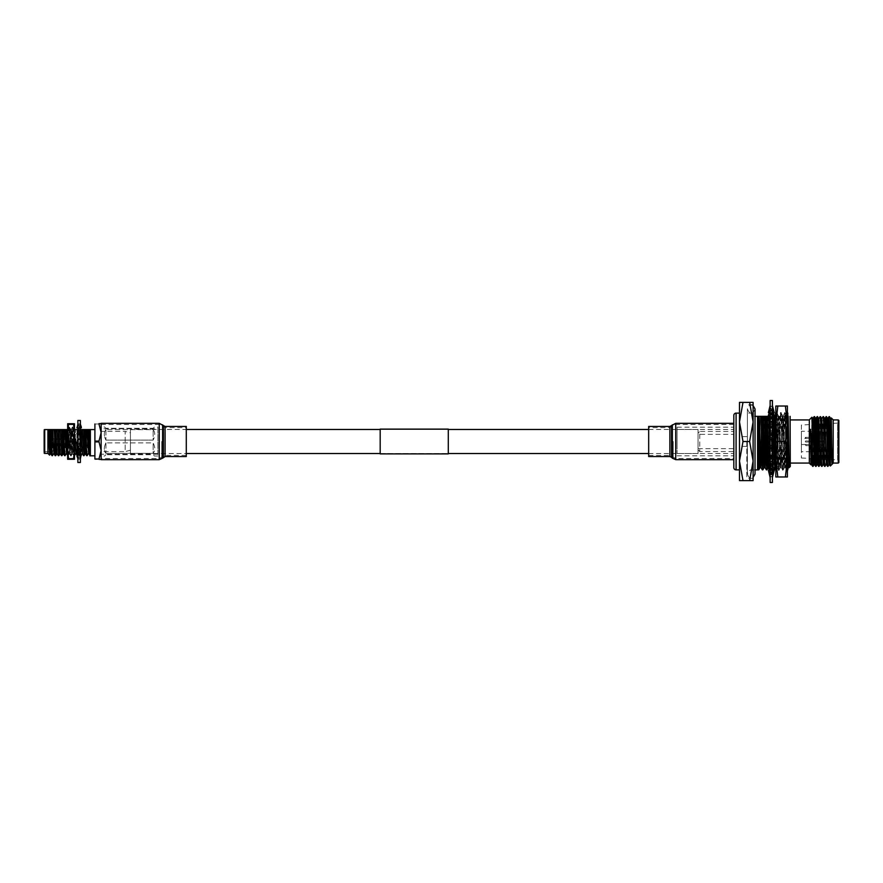 <?xml version="1.0" encoding="UTF-8"?>
<svg xmlns="http://www.w3.org/2000/svg" width="883" height="883" viewBox="0 0 883 883"><rect width="100%" height="100%" fill="white"/><g stroke="black" fill="none" stroke-linecap="round" stroke-linejoin="round"><path stroke-width="0.66" stroke-dasharray="4.42 3.31" d="M130.43 429.469L130.43 453.531L130.43 429.469L186.291 429.469M130.43 453.531L186.291 453.531M380.187 453.531L448.299 453.531L380.187 453.531L380.187 429.469L448.299 429.469L380.187 429.469L380.187 453.531M648.674 453.531L698.056 453.531L698.056 429.469L698.056 453.531M648.674 429.469L698.056 429.469M448.299 429.469L448.299 453.531L448.299 429.469M448.299 429.116L448.299 453.884M380.187 429.116L380.187 453.884M75.938 439.403L75.938 443.597L75.938 439.403L53.234 439.403L53.234 443.597L53.234 439.403M75.938 443.597L53.234 443.597M75.938 438.829L75.938 444.171L53.234 444.171L53.234 438.829L53.234 444.171L53.234 438.829L53.234 444.171L75.938 444.171L75.938 438.829L53.234 438.829L75.938 438.829L75.938 444.171L75.938 438.829M157.914 428.785L157.914 454.215L157.914 428.785L101.148 428.785L101.148 454.215L101.148 428.785M157.914 454.215L101.148 454.215M153.145 453.343L105.916 453.343L153.145 453.343C155.253 450.694 155.253 447.206 153.145 442.88L105.916 442.88L153.145 442.88C155.253 447.206 155.253 450.694 153.145 453.343L153.145 442.88L153.145 453.343M105.916 442.88C103.808 447.206 103.808 450.694 105.916 453.343C103.808 450.694 103.808 447.206 105.916 442.88L105.916 453.343L105.916 442.88M153.145 440.12L105.916 440.12L153.145 440.12C155.253 435.794 155.253 432.306 153.145 429.657L105.916 429.657L153.145 429.657C155.253 432.306 155.253 435.794 153.145 440.12L153.145 429.657L153.145 440.12M105.916 429.657C103.808 432.306 103.808 435.794 105.916 440.12C103.808 435.794 103.808 432.306 105.916 429.657L105.916 440.12L105.916 429.657M157.914 426.964L157.914 456.036L157.914 426.964L154.503 426.964L153.145 428.288L105.916 428.288L153.145 428.288L154.503 426.964M157.914 456.036L154.503 456.036L153.145 454.712L105.916 454.712L153.145 454.712L154.503 456.036M104.547 456.036L105.916 454.712L104.547 456.036L101.148 456.036L101.148 426.964L101.148 456.036M104.547 426.964L105.916 428.288L104.547 426.964L101.148 426.964M74.349 453.785L74.349 449.668L74.349 453.785M74.304 455.661L74.47 423.73L68.521 423.73L68.521 424.381L73.598 424.381L73.598 423.73M74.349 449.668L73.841 453.343C73.421 455.44 72.991 454.922 72.527 451.809L72.527 450.661C72.859 441.379 73.168 422.03 73.466 429.977L74.349 455.507C73.874 458.785 73.421 436.036 72.958 429.215L72.693 427.306L72.561 429.215C73.079 437.615 73.609 463.696 74.139 453.785M74.47 427.195L73.3 428.365L73.466 429.977M72.958 429.215C72.428 419.304 71.898 445.385 71.38 453.785C70.85 463.696 70.32 437.615 69.801 429.215C69.271 419.304 68.753 445.385 68.223 453.785C68.079 455.937 67.925 456.246 67.77 454.734L67.66 429.116M72.527 451.809L71.115 429.359L69.591 453.741L68.62 428.189L69.139 427.306L69.404 429.215C69.934 437.615 70.452 463.696 70.982 453.785C71.512 445.385 72.031 419.304 72.561 429.215M68.808 430.109C68.466 420.352 68.123 445.606 67.803 453.763L67.77 454.568L67.825 453.785C68.355 445.385 68.885 419.304 69.404 429.215M68.521 424.381L67.66 432.615L67.66 450.385L68.521 459.27L73.598 459.27L73.598 458.619L68.521 458.619M67.66 448.211L68.201 455.694L69.481 429.579L67.77 454.568M68.223 453.785C68.079 455.937 67.925 456.246 67.77 454.734L68.3 455.131L67.77 455.694L67.66 455.065M67.77 454.734C68.123 455.871 68.488 455.253 68.841 452.858L69.591 446.533L69.591 453.873L69.591 446.533M71.07 429.392L72.296 427.306M69.801 429.215L69.139 427.306M73.841 453.343L73.134 454.436L73.874 455.694M71.38 453.785L70.717 455.694L70.982 453.785M71.148 455.661L72.34 453.608L70.761 429.392L69.591 449.028M73.598 459.27L74.47 459.27L74.47 450.385L73.598 458.619M68.521 442.151L73.598 442.151L73.598 440.849L68.521 440.849L67.66 450.385L67.66 459.27L68.521 459.27M73.598 442.151L74.47 450.385M73.598 424.381L74.47 432.615L73.598 440.849M68.521 423.73L67.66 423.73L68.521 440.849M67.66 432.615L67.66 450.385M72.527 450.661L72.34 453.608M77.991 438.663L80.254 438.663L80.254 444.337L77.991 444.337L77.991 438.663L76.887 440.286L78.753 438.983L81.357 442.714L79.492 444.017L76.887 440.286M80.254 444.337L81.357 442.714M80.375 457.129L80.132 458.884L77.903 458.873L78.51 456.467L78.101 457.151L80.342 457.195L80.132 458.884L78.753 456.312L81.357 455.164L79.492 454.756L78.51 456.467M77.87 458.785L78.101 457.151M80.342 449.524L80.132 453.983L77.903 453.917L78.101 449.436L80.375 449.513M80.342 438.785L80.132 444.315L77.903 444.215L78.101 438.685L80.375 438.829M80.342 429.083L80.132 433.564L77.903 433.476L78.101 429.017L80.375 429.171M80.375 424.215L79.735 426.533L80.132 425.849L77.903 425.805L78.101 424.116L80.342 424.127L80.132 425.849M77.87 425.871L78.101 424.116L79.492 426.688L76.887 427.836L78.753 428.244L79.735 426.533M77.87 459.094L77.87 423.906L77.87 459.094L80.375 459.094L80.375 423.906L80.375 459.094M77.87 423.906L80.375 423.906M77.87 420.496L77.87 462.504M80.375 420.496L80.375 462.504M80.342 433.476L80.132 429.017L77.903 429.083L78.101 433.564L81.357 433.807L79.492 434.855L78.101 433.564M81.048 427.229L80.132 424.116L77.903 424.127L78.101 425.849L80.342 425.805L80.132 424.116L78.753 426.688L81.357 427.836L79.492 428.244L78.51 426.533M77.87 424.215L78.101 425.849M80.375 458.785L79.735 456.467L80.132 457.151L77.903 457.195L78.101 458.884L80.342 458.873L80.132 457.151M77.196 455.771L78.101 458.884L79.492 456.312L76.887 455.164L78.753 454.756L79.735 456.467M80.342 453.917L80.132 449.436L77.903 449.524L78.101 453.983L80.342 453.917L81.357 451.158L78.101 453.983M79.492 452.206L76.887 449.193L78.753 448.145L80.132 449.436M77.991 451.478L76.887 449.193L77.903 449.524M81.357 451.158L78.753 448.145L80.254 452.195M76.887 455.164L78.753 454.756L81.357 455.915L79.492 456.312M77.726 455.529L77.141 455.275M79.492 454.756L76.887 455.915L78.753 456.312M76.887 451.158L80.132 453.983M78.753 452.206L81.357 449.193M80.375 448.641L79.492 448.145L78.101 449.436M79.492 448.145L77.87 450.021M76.887 442.714L80.132 444.315M79.724 444.226L77.892 443.409L78.753 444.017L80.375 441.699M81.357 440.286L78.101 438.685M78.521 438.774L80.342 439.591L79.492 438.983L77.87 441.301M77.87 434.359L78.753 434.855L80.132 433.564M78.753 434.855L80.375 432.979M81.357 431.842L78.101 429.017M79.492 430.794L76.887 433.807M78.753 428.244L81.357 427.085L79.492 426.688M79.492 428.244L76.887 427.085L78.753 426.688M77.991 430.805L79.492 434.855L76.887 431.842L80.132 429.017M76.887 431.842L77.726 429.579M78.753 430.794L81.357 433.807L80.254 431.522M130.43 432.802L130.43 450.198L130.43 432.802L125.187 431.401L125.187 451.599L101.148 451.599L101.148 431.401L101.148 451.599M130.43 450.198L125.187 451.599L125.187 431.401L101.148 431.401M94.9 455.805L94.9 429.579L94.9 455.805M44.15 431.279L44.15 451.721L44.15 431.279L44.15 451.721L52.097 451.721L52.097 431.279L52.097 451.721L53.234 450.584L53.234 432.416L52.097 431.279L44.15 431.279M49.603 455.12L50.188 429.579L48.135 449.425L48.51 429.579L47.914 429.579L47.914 453.421M52.45 455.672L53.322 429.579L52.031 455.694M55.607 455.672L56.479 429.579L55.188 455.694M58.764 455.672L59.625 429.579L58.344 455.694M61.92 455.672L62.781 429.579L61.49 455.694M65.066 455.672L65.938 429.579L64.647 455.694M66.909 429.579L67.892 429.579L69.404 453.619L67.803 455.694M70.066 429.579L71.346 455.694L72.638 429.579L70.96 455.694L69.669 429.579L71.446 429.579L72.925 453.641L74.415 429.579L72.638 429.579M74.106 455.694L75.795 429.579L74.106 455.694L72.825 429.579L74.47 455.65M77.218 450.772L77.296 452.262M77.605 455.595L78.554 429.579L77.263 455.694M80.662 455.01L82.097 429.579L80.419 455.694L79.128 429.579L80.375 450.694M77.87 430.496L79.205 453.619L80.806 455.694M83.984 455.672L84.856 429.579L83.565 455.694M87.141 455.672L88.013 429.579L86.722 455.694M90.298 455.672L90.364 449.635L89.878 455.694M53.322 429.579L52.34 429.579L50.85 453.641L51.942 429.579L50.563 429.579L50.188 438.277M53.973 453.619L55.099 429.579L53.72 429.579M54.006 453.641L55.099 429.579M57.13 453.619L58.245 429.579L56.865 429.579M57.163 453.641L58.245 429.579M60.276 453.619L61.402 429.579L60.022 429.579M60.309 453.641L61.402 429.579M63.433 453.619L64.558 429.579L63.179 429.579M63.466 453.641L64.558 429.579M66.225 453.641L67.715 429.579L66.258 453.619M67.892 429.579L69.768 453.641L71.258 429.579L69.481 429.579M69.404 453.619L70.861 429.579M71.048 429.579L72.527 453.641L74.017 429.579M73.212 429.579L74.591 429.579M74.205 429.579L74.47 432.273M76.048 453.619L77.174 429.579L75.795 429.579M76.081 453.641L77.174 429.579M77.66 432.858L77.737 434.281M77.87 437.405L78.874 453.619L80.32 429.579L78.94 429.579M79.205 453.619L80.32 429.579M79.525 429.579L80.905 429.579M80.508 429.579L80.783 432.504M81.137 439.966L81.159 440.562M82.384 453.641L83.874 429.579L82.351 453.619M81.081 431.114L81.159 432.074M85.508 453.619L86.633 429.579L85.254 429.579M85.541 453.641L86.633 429.579M90.364 449.635L90.176 429.579L88.3 453.641L89.779 429.579L88.399 429.579M56.479 429.579L55.486 429.579M59.625 429.579L58.642 429.579M62.781 429.579L61.799 429.579M65.938 429.579L64.956 429.579M69.084 429.579L68.101 429.579M68.289 429.579L69.669 429.579M72.24 429.579L71.258 429.579M71.446 429.579L72.825 429.579M75.397 429.579L74.415 429.579M78.554 429.579L77.561 429.579M77.748 429.579L79.128 429.579M81.7 429.579L80.717 429.579M84.856 429.579L83.874 429.579M88.013 429.579L87.02 429.579M48.135 449.425L49.183 429.579L50.563 429.579M53.234 432.416L53.234 450.584M49.183 429.579L48.51 429.579M48.135 440.529L48.786 429.579M90.364 429.579L94.9 429.579M94.9 441.114L94.9 424.006L99.006 424.006L101.148 432.56L101.148 423.619L101.148 459.381L101.148 432.56L99.006 441.114L94.9 441.114L94.9 441.886L99.006 441.886L101.148 450.44L99.006 458.994L94.9 459.381L101.148 459.381M99.006 441.886L99.006 441.114M99.006 424.006L94.9 424.006M101.148 423.619L99.006 423.619M94.9 458.994L94.9 441.886M101.148 423.332L101.148 459.668M186.291 426.456L186.291 456.544M101.148 441.5L101.148 424.469L101.148 441.5M733.817 441.5L733.817 423.332M648.674 456.544L648.674 426.456M787.835 468.718L786.896 469.877L785.44 416.334L788.188 416.334L787.239 416.334L785.384 467.67L783.541 416.334L784.943 416.334L785.649 441.5C786.058 460.606 786.477 475.54 786.896 468.034L787.835 416.919L787.835 436.699C786.996 452.339 786.113 468.443 785.208 467.239L786.179 414.8L785.197 413.123L784.855 416.919C784.181 433.708 783.497 485.904 782.824 466.081C782.15 449.292 781.477 397.096 780.804 416.919C780.119 433.708 779.446 485.904 778.773 466.081C778.1 449.292 777.415 397.096 776.742 416.919L775.384 466.257L778.011 425.694L777.603 465.021C777.459 468.608 777.327 468.431 777.206 464.491L776.245 414.811L775.384 449.204L775.384 413.123L776.135 413.873L775.925 417.394M777.426 467.835L775.384 469.877L776.234 416.919C776.919 397.096 777.592 449.292 778.265 466.081L778.574 469.855L777.404 467.835L777.206 464.491M775.384 449.204L775.815 413.123M777.813 441.5L775.815 423.763L777.813 406.025L775.815 406.025L775.815 459.237L777.813 476.975L775.815 476.975L775.815 459.237L777.813 441.5L785.406 441.5L787.404 459.237L787.404 423.763L787.404 459.237L785.406 476.975L787.404 476.975L787.404 459.237M785.208 459.414L784.711 467.228L784.347 463.796L782.691 415.772L780.627 467.25L778.773 416.633L777.084 413.123L776.742 416.919M780.66 467.228L779.115 469.877L778.773 466.081M782.691 415.772L781.135 413.123L780.804 416.919M784.711 467.228L783.166 469.877L782.824 466.081M785.947 418.564C786.157 411.025 786.378 415.275 786.598 428.376L787.228 465.551L787.537 468.906L787.835 457.88L787.404 468.763C787.228 470.86 787.051 469.966 786.885 466.081C786.201 449.292 785.528 397.096 784.855 416.919M787.404 469.877L787.404 468.763L786.709 469.877L785.164 467.217L784.855 463.796L783.166 415.75L781.3 466.367L779.281 416.633L778.011 444.69M787.228 465.551L787.835 469.877M778.629 415.772L778.011 425.694M778.265 466.081C778.938 485.904 779.612 433.708 780.296 416.919C780.969 397.096 781.643 449.292 782.316 466.081C783 485.904 783.674 433.708 784.347 416.919C785.02 397.096 785.693 449.292 786.378 466.081L786.687 469.855M786.378 466.081C786.72 473.299 787.062 469.668 787.404 455.198L787.835 415.286M784.347 416.919L785.197 413.123M782.316 466.081L783.166 469.877M780.296 416.919L780.627 413.123L779.082 415.783M776.234 416.919L777.084 413.123M787.835 436.699L787.404 468.763M787.835 457.88L787.835 466.081M775.815 423.763L775.815 459.237M787.404 423.763L787.404 406.025L785.406 406.025L787.404 423.763L785.406 441.5M777.813 476.975L785.406 476.975M777.813 406.025L785.406 406.025M774.192 420.86L772.062 420.209L769.181 426.39M770.142 428.652L772.415 424.657M770.495 428.763L772.172 427.295L770.142 427.217L770.142 441.5L770.142 427.217M773.376 426.39L772.415 414.414L772.415 415.209L770.384 415.142L770.142 420.75L770.142 407.924L770.384 427.295L772.415 427.085L774.192 428.112L772.062 428.763L768.376 420.86L770.495 420.209L774.192 428.112M770.495 420.209L772.172 415.142L772.172 427.295M772.062 420.209L770.384 415.142M774.192 412.582L772.062 412.339L768.376 415.352M770.142 415.562L772.415 414.028M770.495 415.606L772.172 411.014L770.142 410.97M772.415 408.012L772.415 405.496L772.415 406.379L770.384 406.368L770.142 407.924L770.384 411.014L772.415 410.97L772.415 410.341L773.111 412.317L772.415 408.012L772.415 410.341M769.391 412.46L770.495 412.339L772.172 406.368L772.172 411.014M772.062 412.339L770.384 406.368M772.724 415.529L769.126 413.2M770.495 412.339L772.493 413.972M772.172 406.368L770.142 406.379M773.431 413.2L773.111 412.317M770.142 407.825L770.384 411.014M772.062 415.606L770.925 412.471M772.172 415.142L770.142 415.209M770.142 414.414L769.833 415.529M769.612 416.334L768.376 420.86M772.415 421.003L772.415 427.085M770.142 420.496L771.356 427.24M772.062 428.763L770.384 427.295M774.192 445.981L772.062 446.787L768.376 437.019L770.495 436.213L774.192 445.981L772.415 449.337L772.172 433.995L770.142 434.072M770.495 436.213L772.172 433.995M770.142 433.663L768.376 437.019M770.142 441.191L770.263 442.03M770.495 454.237L774.192 462.14L772.062 462.791L768.376 454.888L770.495 454.237L772.172 455.705L770.142 455.783L770.142 441.5L770.384 449.006L772.415 449.337M772.062 446.787L770.384 449.006M768.409 467.67L770.495 467.394L772.172 471.986L770.142 472.03L770.142 455.783M770.142 455.915L768.376 454.888M774.192 462.14L772.415 468.586L772.172 455.705M768.376 445.981L770.495 446.787L772.172 449.006L770.142 448.928L770.142 462.25L770.384 467.858L772.415 467.791L772.415 468.586M772.062 462.791L770.384 467.858M773.166 470.54L772.062 470.661L770.064 469.028M770.495 467.394L773.431 469.8M772.415 454.348L770.384 455.705L770.142 472.03M770.142 472.659L769.126 469.8M771.632 470.529L772.415 477.504L772.415 476.621L770.384 476.632L770.142 475.076L770.142 477.504L770.384 471.986L772.415 472.03L772.415 475.076L772.172 471.986M772.415 475.175L772.172 476.632L770.142 476.621M772.062 470.661L770.384 476.632M772.415 467.438L770.142 468.972M768.376 470.418L770.495 470.661L774.192 467.648M770.495 470.661L772.172 476.632M772.062 467.394L770.384 471.986M768.376 462.14L770.495 462.791L773.376 456.61M772.062 454.237L770.142 458.343M770.495 462.791L772.172 467.858L772.415 455.915M770.384 455.705L772.415 455.783L772.415 427.217M770.142 462.504L771.356 455.76M772.172 467.858L770.142 467.791M772.415 448.928L772.415 472.03M772.415 482.482L772.415 400.518M770.142 482.482L770.142 400.518M772.415 467.791L772.415 476.621M772.415 476.809L770.142 476.809M772.172 449.006L772.415 410.97M772.415 415.209L772.415 406.379M772.415 434.072L770.384 433.995L770.142 448.928M774.192 437.019L772.062 436.213L770.384 433.995M772.062 436.213L770.142 441.29M770.495 446.787L772.415 441.71M698.056 433.145L698.056 449.855L698.056 433.145L699.766 431.445L699.766 451.555L733.817 451.555L733.817 431.445L733.817 451.555M698.056 449.855L699.766 451.555L699.766 431.445L733.817 431.445M698.056 434.348L698.056 448.652L698.056 434.348L733.817 434.348L733.817 448.652L733.817 434.348M698.056 448.652L733.817 448.652M739.49 421.942L739.49 461.058L742.989 441.5L739.49 421.942L742.989 402.394L739.49 402.394L739.49 441.5M753.111 441.5L753.111 421.942L749.623 441.5L753.111 461.058L753.111 441.5L753.111 478.31L753.111 441.5M787.239 416.334L760.484 416.334L758.795 469.866M760.484 416.334L758.276 469.877M759.998 416.334L758.85 416.334L757.581 457.681L757.581 416.334L757.581 468.696M790.296 416.522L790.296 466.478M746.797 441.5L746.797 478.31L746.797 441.5M753.111 405.606L751.212 405.098C749.877 404.546 748.607 405.816 747.393 408.917L747.393 474.083C748.607 470.981 749.877 469.712 751.212 470.264C752.537 469.712 753.817 470.981 755.031 474.083L755.031 416.334L753.111 416.334L753.111 413.112L753.111 416.334L757.581 416.334L757.581 469.888M764.546 416.334L762.846 469.866M764.049 416.334L762.338 469.877M768.596 416.334L766.908 469.866M768.1 416.334L766.389 469.877M772.647 416.334L770.958 469.866L770.142 451.136M772.161 416.334L770.947 461.566L770.418 469.866L769.855 458.961M770.097 449.248L769.932 441.864M769.579 448.277L769.468 443.089M776.709 416.334L775.009 469.866L776.289 467.648L775.384 446.941M776.212 416.334L774.501 469.877M773.828 455.672L773.795 454.767M780.76 416.334L779.049 469.877L777.327 416.334L783.541 416.334M780.263 416.334L778.552 469.877L777.327 416.334M784.81 416.334L783.1 469.877L781.378 416.334M784.325 416.334L782.603 469.877L780.892 416.334M824.203 445.639L823.64 441.632L823.64 444.502L805.925 444.458L823.64 444.502L824.203 445.076L824.203 441.61L805.925 442.063A0.563 0.563 0 0 1 805.892 442.063L805.925 442.063A0.563 0.563 0 0 1 805.892 442.063L805.892 442.063A0.563 0.563 0 0 1 805.329 441.5A0.563 0.563 0 0 1 805.892 440.937L805.892 442.063L805.892 440.937L823.64 441.368L823.64 438.498L823.64 441.368L805.925 440.937L824.203 441.39L824.203 445.639L824.203 441.61L824.203 445.639L805.329 445.639L824.314 445.639L824.314 437.361L824.203 441.39L824.203 437.361L824.203 441.39L824.203 437.924L823.64 438.498L805.925 438.542L823.64 438.498L824.203 437.361L805.925 437.361L805.925 438.542L805.329 438.487L805.925 438.542L805.329 437.361L824.203 437.361M805.892 442.063A0.563 0.563 0 0 1 805.329 441.5A0.563 0.563 0 0 1 805.925 440.937L824.203 441.39L805.925 442.063M830.141 459.491L837.647 459.888L837.647 423.112L838.85 421.919L838.85 461.081L838.85 421.919M825.285 423.763L837.647 423.112L837.647 459.888L838.85 461.081M824.314 451.147L824.314 431.853L823.751 451.721L823.751 431.279L822.515 431.279M824.314 431.853L823.751 431.279L823.751 451.721L816.985 451.721M824.314 437.361L824.314 445.639M822.172 431.279L816.212 431.279M812.261 431.279L801.389 431.279L801.389 451.721L801.389 431.279M815.495 451.721L811.665 451.721M810.693 451.721L801.389 451.721M801.389 425.01L801.389 457.99L801.389 425.01L812.15 424.447M813.386 424.392L814.932 424.304M816.367 424.226L821.974 423.939M822.316 423.917L824.943 423.785M801.389 457.99L810.749 458.476M811.918 417.24L811.201 458.498L812.68 458.575M814.203 458.652L815.66 458.73M820.164 458.972L824.612 459.204M827.228 459.337L828.784 459.425M790.296 419.933L790.296 463.067L790.296 419.933M809.336 419.933L809.336 463.067L809.336 419.933M833.177 419.933L833.177 463.067L833.177 419.933M813.806 424.37L813.077 458.597M812.879 464.59L812.691 466.367M814.545 416.633L814.369 418.41M814.17 424.348L813.442 458.619M816.786 424.204L816.047 458.752M815.859 464.59L815.671 466.367M817.526 416.633L816.422 458.774M820.141 416.633L818.651 466.367M820.506 416.633L819.391 458.928M823.122 416.633L821.631 466.367M823.486 416.633L821.996 466.367M825.737 423.741L824.612 466.367M826.466 416.633L824.976 466.367M829.082 416.633L827.592 466.367M829.446 416.633L827.956 466.367M801.389 438.487L801.389 444.513L801.389 438.487L805.329 438.487L805.329 437.361M805.925 444.458L805.329 444.513L805.925 444.458L805.925 445.639L805.925 444.458M801.389 444.513L805.329 444.513L805.329 445.639M753.111 421.942L753.111 402.394L749.623 402.394L753.111 421.942M753.111 480.606L753.111 461.058L749.623 480.606L753.111 480.606M838.85 462.504L838.85 420.496M838.287 419.933L838.287 463.067M833.177 463.189L833.177 419.811M809.336 419.811L809.336 463.189M829.744 459.469L831.289 417.946L830.362 465.992M830.605 418.619L829.413 459.458M827.625 418.619L826.289 463.012M824.645 418.619L823.144 464.392L824.623 418.608M821.643 418.608L820.329 463.012M818.684 418.619L817.515 458.829M815.351 424.281L814.369 463.012M812.36 424.436L811.554 458.52M827.603 418.608L826.775 459.315M821.819 419.988L820.152 464.392M818.662 418.608L817.515 464.392M815.693 424.27L814.192 464.392M812.702 424.425L811.896 458.531M786.223 416.334L784.369 467.67L782.526 416.334M782.172 416.334L780.318 467.67L778.464 416.334M778.111 416.334L776.289 467.648L777.272 467.67L775.429 416.334L776.841 416.334M773.894 437.791L773.861 436.401M773.497 422.339L773.342 417.769M774.06 416.334L772.206 467.67L770.362 416.334L772.945 416.334M769.214 416.334L770.362 416.334M769.612 428.487L769.535 425.485M769.998 416.334L768.155 467.67L769.17 467.67L769.678 460.01L771.014 416.334M765.947 416.334L764.104 467.67L765.086 467.648M761.897 416.334L760.075 467.648M758.85 416.334L757.581 416.334M757.835 416.334L757.581 420.926M786.643 469.866L785.362 467.648L784.369 467.67L782.603 469.877L781.113 467.217M783.177 416.334L781.334 467.67L779.479 416.334M779.126 416.334L777.272 467.67L779.049 469.877M774.413 416.334L775.429 416.334M775.075 416.334L773.155 467.526M772.68 458.873L772.548 454.381M772.415 449.734L771.378 416.334M768.806 463.73L768.707 461.412M766.963 416.334L765.108 467.67M762.912 416.334L761.565 460.01L761.058 467.67L760.042 467.67M773.431 439.017L773.342 435.429M773.033 423.332L772.78 416.334M769.115 428.343L769.071 426.61M789.104 464.182L789.104 454.568L787.978 467.504C787.658 469.899 787.305 469.944 786.896 467.637L787.504 469.27M789.104 454.568L788.431 467.67M787.835 457.405L786.576 416.334M787.835 420.716L787.592 416.334M739.49 461.058L739.49 480.606L742.989 480.606L739.49 461.058M742.989 480.606L749.623 480.606M742.989 441.5L749.623 441.5M742.989 402.394L749.623 402.394M733.817 415.385L733.817 467.615M733.817 436.942L733.817 453.531L733.817 436.942M677.051 436.942L677.051 453.531L677.051 436.942M677.051 446.919L677.051 427.195L677.051 446.919M733.817 446.919L733.817 427.195L733.817 446.919M44.713 453.421L44.713 429.579M159.238 423.332L159.238 459.668M161.766 441.5L161.766 457.416L161.766 441.5M162.604 424.822L162.604 458.178M165.088 426.456L165.088 456.544M163.41 425.716L163.41 457.284M159.238 441.5L159.238 424.469L159.238 441.5M675.727 459.668L675.727 423.332M673.199 441.5L673.199 457.416L673.199 441.5M672.393 441.5L672.393 456.522L672.393 441.5M669.866 456.544L669.866 426.456M672.36 458.178L672.36 424.822M671.555 457.284L671.555 425.716M675.727 441.5L675.727 424.469L675.727 441.5M736.091 469.877L736.091 413.123M68.642 428.178L67.66 427.195M69.591 453.873L68.223 455.242M70.684 455.661L69.591 453.774M72.296 453.641L74.084 455.672M69.569 427.339L70.761 429.392M72.726 427.339L73.322 428.365M72.527 453.873L73.223 454.557M78.355 442.383L77.991 441.047M79.889 440.617L80.254 441.953M77.66 456.699L77.991 458.089M80.585 456.699L80.254 458.089M80.254 451.478L80.839 449.8M77.991 452.195L79.304 448.365M80.254 441.059L79.889 442.383M77.991 441.941L78.355 440.617M80.254 430.805L78.94 434.635M77.991 431.522L77.406 433.2M77.66 426.301L77.991 424.911M80.585 426.301L80.254 424.911M72.561 453.619L70.96 455.694M69.382 453.641L70.927 455.672M77.77 455.518L79.227 453.641M80.839 455.672L81.148 455.12M186.291 455.407L165.088 455.407L159.238 458.531L101.148 458.531M101.148 424.469L159.238 424.469L165.088 427.593L186.291 427.593M648.674 455.407L669.866 455.407L675.727 458.531L733.817 458.531M733.817 424.469L675.727 424.469L669.866 427.593L648.674 427.593M784.656 413.145L783.133 415.783M776.554 413.145L776.124 413.884M786.157 414.8L787.835 413.123M772.415 420.496L771.201 427.24M771.632 412.471L772.073 411.003M772.415 441.809L772.294 440.97M772.415 462.504L771.201 455.76M769.181 456.61L770.142 461.997M769.446 470.683L770.142 474.988M770.925 470.529L770.484 471.997M772.415 406.191L770.142 406.191M770.263 440.97L770.142 441.809M772.415 441.191L772.294 442.03M755.031 408.917C753.817 412.019 752.537 413.288 751.212 412.736C749.877 413.288 748.607 412.019 747.393 408.917L747.393 474.083C748.607 477.184 749.877 478.454 751.212 477.902L753.111 477.394M753.111 413.112L746.797 413.112M753.111 478.31L746.797 478.31M770.936 469.877L769.976 469.105M780.34 467.648L779.071 469.866M772.239 467.648L770.958 469.866M781.334 467.67L780.318 467.67M773.221 467.67L772.206 467.67M782.581 469.866L781.312 467.648M773.806 468.707L773.199 467.648M753.111 404.69L746.797 404.69M755.031 469.888L746.797 469.888M746.797 436.621L739.49 436.621M746.797 446.379L739.49 446.379M677.051 429.469L733.817 429.469M677.051 455.805L733.817 455.805M677.051 427.195L733.817 427.195M677.051 453.531L733.817 453.531"/><path stroke-width="1.32" d="M186.291 453.531L380.187 453.531M448.299 453.531L648.674 453.531M186.291 429.469L380.187 429.469M448.299 429.469L648.674 429.469M448.299 453.884L448.299 429.116L380.187 429.116L380.187 453.884L448.299 453.884M73.598 423.73L73.598 424.381L68.521 424.381L68.521 423.73L74.47 423.73L74.47 455.805M67.66 429.116L67.66 432.615L68.521 424.381M73.598 458.619L74.47 450.385L74.47 459.27L73.598 458.619L68.521 458.619L67.66 450.385L67.66 455.805M74.47 450.385L73.598 440.849L68.521 440.849L67.66 432.615L67.66 423.73L68.521 423.73M73.598 440.849L74.47 432.615L73.598 424.381M68.521 440.849L68.521 442.151L73.598 442.151M68.521 458.619L68.521 459.27L73.598 459.27M67.66 432.615L67.66 459.27L68.521 459.27M67.66 450.385L68.521 442.151M77.87 420.496L80.375 420.496L80.375 462.504L77.87 462.504L77.87 420.496M78.753 454.756L77.119 455.109M80.375 458.785L80.938 456.003M77.87 455.473L76.887 455.915L77.87 458.785M80.375 457.129L81.357 455.164L79.492 454.756M77.87 450.021L76.887 451.158L77.87 453.829M80.375 449.513L81.357 449.193L79.492 448.145M80.254 451.478L81.357 449.193M77.87 441.301L76.887 442.714L77.87 444.171M80.375 438.829L81.357 440.286L80.375 441.699M77.991 431.522L76.887 433.807L77.87 433.487M76.887 433.807L78.753 434.855M80.375 429.171L81.357 431.842L80.375 432.979M78.753 428.244L76.887 427.836L77.87 425.871M80.375 424.215L81.357 427.085L80.375 427.527M77.196 427.229L77.87 424.215M81.048 427.229L81.357 427.836L79.492 428.244M80.508 427.46L81.357 427.836M94.9 455.805L90.364 455.805L90.364 429.579L94.9 429.579M44.15 451.721L44.15 431.279M44.15 430.142A0.563 0.563 0 0 1 44.713 429.579L44.713 453.421A0.563 0.563 0 0 1 44.15 452.858M47.914 453.421L49.603 455.12L48.72 429.579L47.914 429.579L47.914 453.421L44.713 453.421M48.51 429.579L44.713 429.579M51.137 429.579L52.009 455.672L50.75 429.579L52.516 429.579L53.973 453.619L55.165 455.672L54.293 429.579L55.585 455.694L57.163 453.641M58.731 455.694L57.053 429.579L58.731 455.694L60.309 453.641M61.887 455.694L60.21 429.579L61.887 455.694L63.466 453.641M63.753 429.579L64.625 455.672L63.355 429.579L65.132 429.579L66.589 453.619L67.77 455.672M67.66 455.065L66.512 429.579L67.66 448.211M74.47 455.65L75.717 453.619M77.384 455.694L76.909 442.681M76.909 442.747L77.218 450.772M77.296 452.262L77.605 455.595M80.375 450.694L80.662 455.01M83.962 455.694L82.285 429.579L83.962 455.694L85.541 453.641M85.828 429.579L86.7 455.672L85.43 429.579L87.207 429.579L88.664 453.619L90.364 455.462C89.911 459.149 89.437 436.997 88.984 429.579L88.587 429.579C89.172 441.092 89.757 468.067 90.364 449.635M48.72 429.579L49.371 429.579L50.817 453.619L52.009 455.672M48.973 429.579L50.85 453.641M52.13 429.579L54.006 453.641M54.293 429.579L55.673 429.579L57.13 453.619L58.311 455.672M55.276 429.579L56.766 453.641M57.45 429.579L58.83 429.579L60.276 453.619L61.468 455.672M58.433 429.579L59.923 453.641M60.596 429.579L61.976 429.579L63.433 453.619L64.625 455.672M61.589 429.579L63.068 453.641M64.735 429.579L66.622 453.641M74.205 429.579L76.048 453.619L77.24 455.672M74.47 432.273L76.081 453.641M76.368 429.579L77.748 429.579L77.87 430.496M77.351 429.579L77.66 432.858M77.737 434.281L77.87 437.405M80.508 429.579L81.081 431.114M80.783 432.504L81.137 439.966M81.159 440.562L82.384 453.641M81.159 432.074L82.351 453.619L83.543 455.672M82.671 429.579L84.051 429.579L85.508 453.619L86.7 455.672M83.664 429.579L85.143 453.641M86.81 429.579L88.697 453.641M88.984 429.579L90.364 429.579M89.967 429.579L90.364 434.535M49.603 455.12L50.486 453.619M51.942 429.579L50.563 429.579M67.715 429.579L66.324 429.579M66.909 429.579L67.892 429.579M77.174 429.579L75.795 429.579M83.477 429.579L82.097 429.579M49.371 429.579L50.75 429.579M52.516 429.579L53.896 429.579M55.673 429.579L57.053 429.579M58.83 429.579L60.21 429.579M61.976 429.579L63.355 429.579M65.132 429.579L66.512 429.579M75.397 429.579L74.415 429.579M74.591 429.579L75.971 429.579M80.905 429.579L82.285 429.579M84.051 429.579L85.43 429.579M87.207 429.579L88.587 429.579M99.006 423.619L101.148 423.619M94.9 424.006L94.9 441.114L99.006 441.114L101.148 432.56L99.006 424.006M99.006 441.114L99.006 441.886L94.9 441.886L94.9 441.114M94.9 441.886L94.9 458.994L99.006 458.994L101.148 450.44L99.006 441.886M99.006 458.994L94.9 458.994M101.148 459.381L99.006 459.381M101.148 441.5L101.148 423.332L159.238 423.332L159.238 459.668L101.148 459.668L101.148 441.5M165.088 426.456L165.088 456.544L186.291 456.544L186.291 426.456L165.088 426.456L159.238 423.332M669.866 426.456L669.866 456.544L648.674 456.544L648.674 426.456L669.866 426.456L675.727 423.332L733.817 423.332L733.817 441.5M775.384 416.919L775.384 466.257M775.384 413.123L775.815 423.763L777.813 406.025L775.815 406.025L775.815 423.763L777.813 441.5L785.406 441.5L787.404 423.763L785.406 406.025L787.404 406.025L787.404 469.877L787.835 416.919M775.815 423.763L775.815 476.975L777.813 476.975L775.815 459.237L775.384 469.877M787.835 413.123L787.404 423.763M787.835 415.286L787.868 416.334M787.835 469.072L787.835 469.877M775.815 459.237L777.813 441.5M787.404 459.237L787.404 476.975L785.406 476.975L787.404 459.237L785.406 441.5M777.813 476.975L785.406 476.975M777.813 406.025L785.406 406.025M772.415 424.657L774.192 420.86L772.415 414.414M770.142 421.003L768.376 428.112L770.142 428.652M770.142 427.085L768.376 428.112M772.415 414.028L774.192 412.582L772.415 405.496M770.142 410.341L768.376 415.352L770.142 415.562M772.493 413.972L774.192 415.352L772.724 415.529M769.126 413.2L768.376 412.582L769.391 412.46M770.142 405.496L768.376 412.582M774.192 415.352L773.431 413.2M769.833 415.529L769.612 416.334M773.431 469.8L774.192 470.418L773.166 470.54M770.064 469.028L768.409 467.67M769.126 469.8L768.376 467.67M774.192 470.418L772.415 477.504M772.415 472.659L774.192 467.648L772.415 467.438M770.142 468.972L768.376 470.418L770.142 477.504M772.415 461.997L774.192 454.888L772.415 454.348M770.142 458.343L768.376 462.14L770.142 468.586M774.192 454.888L772.415 455.783M772.415 400.518L770.142 400.518L770.142 482.482L772.415 482.482L772.415 400.518M772.415 441.71L774.192 437.019L772.415 433.663M770.142 441.29L768.376 445.981L770.142 449.337M736.091 469.877L736.091 413.123A2.274 2.274 0 0 0 733.817 415.385L733.817 467.615A2.274 2.274 0 0 0 736.091 469.877L739.49 469.877M739.49 441.5L739.49 421.942L742.989 441.5L739.49 461.058L739.49 402.394L742.989 402.394L739.49 421.942M760.075 467.648L758.773 469.877L757.581 433.961M758.773 469.877L757.581 454.966M787.592 416.334L788.188 416.334L789.104 467.67L790.296 466.478L790.108 416.334M753.111 405.606L755.031 408.917L755.031 416.334L757.581 416.334L757.581 469.888L755.031 469.888M765.108 467.67L764.104 467.67L762.824 469.877L761.113 416.334L770.362 416.334M762.824 469.877L761.83 461.566L761.113 416.334M770.418 469.866L769.148 467.648L768.155 467.67L766.885 469.877L765.164 416.334M766.885 469.877L765.881 461.566L764.667 416.334M770.142 451.136L770.097 449.248M769.932 441.864L769.612 428.487M769.855 458.961L769.579 448.277M769.468 443.089L769.115 428.343M775.384 469.226L773.894 437.791M774.987 469.877L773.828 455.672M773.795 454.767L773.431 439.017M816.212 431.279L815.097 431.279M814.733 431.279L812.261 431.279M816.985 451.721L815.495 451.721M811.665 451.721L810.693 451.721M812.15 424.447L813.386 424.392M814.932 424.304L816.367 424.226M810.749 458.476L810.98 464.822L809.336 463.189L809.336 419.811L811.93 417.24L812.217 428.222L812.515 464.668L810.55 429.337L811.234 464.381L810.55 445.264M812.68 458.575L814.203 458.652M815.66 458.73L818.276 458.873M818.651 458.884L820.164 458.972M824.612 459.204L827.228 459.337M828.784 459.425L830.141 459.491M838.85 420.496L838.85 462.504L838.287 463.067L838.287 419.933L838.85 420.496M831.3 417.946L833.177 419.811L833.177 463.189L830.362 465.992L829.998 431.268L831.963 463.796L831.3 417.946L830.583 418.608M790.296 463.067L809.336 463.067M790.296 419.933L809.336 419.933M833.177 463.067L838.287 463.067M833.177 419.933L838.287 419.933M812.515 464.668L812.691 466.367L811.543 464.381L811.311 461.323L810.55 429.337M812.691 466.367L812.515 451.599M815.671 466.367L816.035 466.367C815.539 467.913 815.053 415.087 814.545 416.633L815.671 466.367L814.523 464.381L814.292 461.323L813.298 421.677L813.033 418.619L812.702 424.425M817.515 458.829L817.194 464.381L816.93 461.323L815.936 421.677L815.704 418.619L814.545 416.633M818.651 466.367L819.016 466.367C818.519 467.913 818.033 415.087 817.526 416.633L818.651 466.367L817.492 464.381L817.272 461.323L816.278 421.677L816.002 418.619L815.693 424.27M820.329 463.012L818.916 421.677L818.684 418.619L817.526 416.633M821.631 466.367L820.506 416.633L821.631 466.367L820.473 464.381L820.252 461.323L818.662 418.608M821.996 466.367L823.155 464.381L821.896 421.677L821.665 418.619L820.506 416.633M824.612 466.367L823.486 416.633L824.612 466.367L823.453 464.381L823.232 461.323L821.819 419.988M826.289 463.012L824.877 421.677L824.645 418.619L823.486 416.633M827.592 466.367L826.466 416.633L827.592 466.367L826.433 464.381L826.212 461.323L824.623 418.608M829.413 459.458L829.115 464.381L828.85 461.323L827.857 421.677L827.625 418.619L826.466 416.633M814.181 416.633L813.806 424.37M813.077 458.597L812.879 464.59M814.369 418.41L814.17 424.348M813.442 458.619L813.055 466.367M817.161 416.633L816.786 424.204M816.047 458.752L815.859 464.59M816.422 458.774L816.035 466.367M820.141 416.633L818.982 418.619M819.391 458.928L819.016 466.367M823.122 416.633L821.665 418.619M826.102 416.633L825.737 423.741M826.135 464.381L824.976 466.367M829.998 450.363L829.082 416.633L827.603 418.608M829.082 416.633L829.998 431.268M829.115 464.381L827.956 466.367M753.111 402.394L753.111 480.606L749.623 480.606L753.111 461.058L749.623 441.5L753.111 421.942L749.623 402.394L753.111 402.394M831.963 463.796L830.837 421.677L830.605 418.619L829.446 416.633M815.704 418.619L815.351 424.281M814.369 463.012L812.956 421.677L812.702 418.608L812.36 424.436M811.554 458.52L811.234 464.381M831.963 454.624L830.925 418.608M829.744 459.469L829.435 464.392L829.192 461.323L827.945 418.608M826.775 459.315L826.113 464.392M811.896 458.531L811.212 464.392M775.384 446.941L774.413 416.334L775.429 416.334M773.342 417.769L773.276 416.334L774.413 416.334M773.861 436.401L773.497 422.339M769.535 425.485L769.214 416.334M769.998 416.334L768.596 416.334M768.155 467.67L766.301 416.334M765.947 416.334L764.546 416.334M764.104 467.67L762.25 416.334M761.897 416.334L760.484 416.334M762.305 469.866L761.036 467.648L760.042 467.67L759.535 460.01L758.199 416.334L760.616 416.334M757.581 416.334L758.199 416.334M773.155 467.526L772.68 458.873M772.548 454.381L772.415 449.734M769.148 467.648L768.806 463.73M768.707 461.412L767.316 416.334M766.367 469.866L765.086 467.648L764.612 460.01L763.265 416.334M761.036 467.648L759.214 416.334M773.342 435.429L773.033 423.332M769.071 426.61L768.729 416.334M789.104 467.67L788.431 467.67L787.835 457.405M789.104 464.182L787.835 420.716M739.49 480.606L739.49 461.058L742.989 480.606L739.49 480.606M742.989 480.606L749.623 480.606M742.989 441.5L749.623 441.5M742.989 402.394L749.623 402.394M165.088 456.544L162.604 458.178L162.604 424.822M163.41 457.284L163.41 425.716M675.727 423.332L675.727 459.668L733.817 459.668M672.36 424.822L672.36 458.178L675.727 459.668M671.555 425.716L671.555 457.284L672.36 458.178M80.585 456.699L80.254 458.089M77.66 426.301L77.991 424.911M52.45 455.672L53.642 453.619M65.066 455.672L66.258 453.619M80.839 455.672L82.02 453.619M87.141 455.672L88.333 453.619M162.604 458.178L159.238 459.668M669.866 456.544L671.555 457.284M772.073 411.003L772.415 407.825M769.446 412.317L770.142 408.012M773.111 470.683L772.415 474.988M770.484 471.997L770.142 475.175M753.111 477.394L755.031 474.083L755.031 408.917M736.091 413.123L739.49 413.123M820.175 464.381L819.038 466.345M817.194 464.381L816.058 466.345M814.214 464.381L813.077 466.345M812.724 418.619L811.93 417.24M830.351 465.992L829.093 464.392M817.139 416.655L815.682 418.608M814.17 416.655L812.702 418.608M826.08 416.655L824.943 418.619M774.468 469.866L773.806 468.707M758.254 469.866L757.581 468.696M787.559 469.193L788.453 467.648"/></g></svg>
